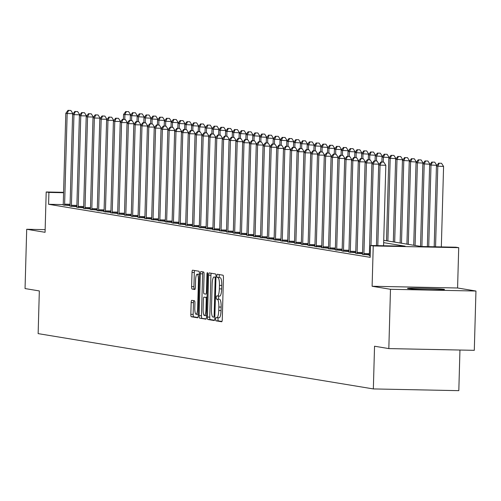 <?xml version="1.0" encoding="UTF-8"?>
<svg xmlns="http://www.w3.org/2000/svg" width="501" height="501" viewBox="0 0 501 501"><rect width="100%" height="100%" fill="white"/><g stroke="black" fill="none" stroke-linecap="round" stroke-linejoin="round"><path stroke-width="0.75" d="M215.668 319.137A1.628 0.376 -88.8 0 0 215.994 320.828L221.674 321.761A2.33 0.539 -88.8 0 0 221.686 321.767A2.33 0.539 -88.8 0 0 222.269 319.525L223.44 277.617A2.33 0.539 -88.8 0 0 222.97 275.199L217.296 274.26A1.628 0.376 -88.8 0 0 217.284 274.26A1.628 0.376 -88.8 0 0 216.877 275.832A1.628 0.376 -88.8 0 0 217.209 277.523L217.941 277.642A7.459 1.716 -88.8 0 1 219.444 285.376L219.344 288.864A7.459 1.716 -88.8 0 1 217.484 296.041A7.459 1.716 -88.8 0 1 217.428 296.035L216.695 295.916A1.628 0.376 -88.8 0 0 216.683 295.916A1.628 0.376 -88.8 0 0 216.275 297.481A1.628 0.376 -88.8 0 0 216.601 299.172L217.334 299.297A7.459 1.716 -88.8 0 1 218.837 307.025L218.737 310.52A7.459 1.716 -88.8 0 1 216.877 317.69A7.459 1.716 -88.8 0 1 216.82 317.69L216.088 317.565A1.628 0.376 -88.8 0 0 216.075 317.565A1.628 0.376 -88.8 0 0 215.668 319.137M218.248 317.722A1.628 0.376 -88.8 0 0 217.979 319.181A1.628 0.376 -88.8 0 0 218.304 320.872L221.956 321.473M219.369 274.604A1.628 0.376 -88.8 0 0 219.188 275.876A1.628 0.376 -88.8 0 0 219.513 277.567L217.941 277.642M218.849 296.066A1.628 0.376 -88.8 0 0 218.58 297.531A1.628 0.376 -88.8 0 0 218.912 299.222L217.334 299.297M407.989 288.601A18.518 0.595 1.6 0 0 428.136 289.616A18.518 0.595 1.6 0 0 444.519 289.484A18.518 0.595 1.6 0 0 444.024 289.334A18.518 0.595 1.6 0 0 423.877 288.313A18.518 0.595 1.6 0 0 407.495 288.451A18.518 0.595 1.6 0 0 407.989 288.601M191.764 300.337A2.33 0.539 -88.8 0 0 191.745 300.337A2.33 0.539 -88.8 0 0 191.163 302.579L190.837 314.334A2.33 0.539 -88.8 0 0 191.307 316.751L197.607 317.791A2.33 0.539 -88.8 0 0 197.626 317.797A2.33 0.539 -88.8 0 0 198.208 315.555L199.379 273.646A2.33 0.539 -88.8 0 0 198.91 271.229L192.609 270.189A2.33 0.539 -88.8 0 0 192.591 270.183A2.33 0.539 -88.8 0 0 192.008 272.425L191.614 286.628A2.33 0.539 -88.8 0 0 192.077 289.046L194.776 289.49A2.33 0.539 -88.8 0 0 194.795 289.49A2.33 0.539 -88.8 0 0 195.377 287.255L195.572 280.209A6.231 1.434 -88.8 0 1 197.131 274.21A6.231 1.434 -88.8 0 1 198.434 280.679L197.657 308.272A6.231 1.434 -88.8 0 1 196.104 314.265A6.231 1.434 -88.8 0 1 194.801 307.796L194.933 303.199A2.33 0.539 -88.8 0 0 194.463 300.782L191.764 300.337M63.226 204.583L48.591 204.289L48.916 192.428L46.198 191.977L63.589 192.334M388.826 348.59L390.479 289.29L475.95 291.025L474.297 350.324L388.826 348.59L374.541 346.229L373.345 388.926L38.139 333.622L39.335 290.931L25.05 288.57L26.703 229.27L45.071 232.301L46.198 191.977M475.95 291.025L457.582 287.994L372.111 286.259L390.479 289.29M372.111 286.259L373.239 245.935L370.521 245.484L405.171 246.185L383.666 242.641M48.591 204.289L370.189 257.345L370.521 245.484M207.445 317.077A2.33 0.539 -88.8 0 0 207.915 319.494L214.221 320.534A2.33 0.539 -88.8 0 0 214.24 320.534A2.33 0.539 -88.8 0 0 214.816 318.292L215.987 276.383A2.33 0.539 -88.8 0 0 215.524 273.966L209.218 272.926A2.33 0.539 -88.8 0 0 209.199 272.926A2.33 0.539 -88.8 0 0 208.616 275.168L207.445 317.077L209.756 317.127A2.33 0.539 -88.8 0 0 210.226 319.538L214.503 320.245M205.917 319.162L199.611 318.122A2.33 0.539 -88.8 0 1 199.141 315.705L200.312 273.796A2.33 0.539 -88.8 0 1 200.895 271.555A2.33 0.539 -88.8 0 1 200.914 271.561L203.613 272.005A2.33 0.539 -88.8 0 1 204.076 274.416L203.606 291.413A2.33 0.539 -88.8 0 0 204.076 293.83L205.861 294.125A2.33 0.539 -88.8 0 0 205.88 294.131A2.33 0.539 -88.8 0 0 206.462 291.889L206.957 274.191A1.628 0.376 -88.8 0 1 207.364 272.625A1.628 0.376 -88.8 0 1 207.702 274.316L206.512 316.92A2.33 0.539 -88.8 0 1 205.93 319.162L205.917 319.162A2.33 0.539 -88.8 0 0 205.93 319.162M45.146 229.646L26.703 229.27M369.275 255.479L370.233 255.767M369.331 254.965L362.473 254.351M362.53 253.844L355.672 253.23M355.723 252.723L348.865 252.109M348.921 251.596L342.064 250.988M342.12 250.475L335.263 249.867M335.319 249.354L328.462 248.74M328.518 248.233L321.661 247.619M321.717 247.112L314.86 246.498M314.916 245.991L308.059 245.377M308.109 244.864L301.251 244.256M301.308 243.743L294.45 243.129M294.507 242.622L287.649 242.008M287.706 241.501L280.848 240.887M280.904 240.38L274.047 239.766M274.103 239.253L267.246 238.645M267.296 238.132L260.439 237.518M260.495 237.011L253.638 236.397M253.694 235.89L246.836 235.276M246.893 234.769L240.035 234.155M240.092 233.641L233.234 233.034M233.291 232.52L226.433 231.913M226.483 231.399L219.632 230.786M219.682 230.278L212.825 229.665M212.881 229.157L206.024 228.544M206.08 228.03L199.223 227.423M199.279 226.909L192.422 226.302M192.478 225.788L185.62 225.174M185.677 224.667L178.819 224.053M178.87 223.546L172.012 222.932M172.068 222.419L165.211 221.811M165.267 221.298L158.41 220.69M158.466 220.177L151.609 219.563M151.665 219.056L144.808 218.442M144.864 217.935L138.007 217.321M138.057 216.808L131.199 216.2M131.256 215.687L124.398 215.079M124.455 214.566L117.597 213.952M117.654 213.445L110.796 212.831M110.853 212.324L103.995 211.71M104.051 211.197L97.194 210.589M97.25 210.076L90.393 209.468M90.443 208.955L83.586 208.341M83.642 207.834L76.785 207.22M76.841 206.713L69.983 206.099M70.04 205.585L63.182 204.978M373.345 388.926L458.816 390.661L459.949 350.03M383.728 240.311L421.341 246.517L455.991 247.218L458.709 247.669L373.239 245.935M457.582 287.994L458.709 247.669M63.577 192.722L48.916 192.428M216.933 317.69L219.131 317.734A7.459 1.716 -88.8 0 0 219.188 317.74A7.459 1.716 -88.8 0 0 221.047 310.564L218.737 310.52M219.645 299.341A7.459 1.716 -88.8 0 1 221.148 307.075L221.047 310.564M217.54 296.035L219.739 296.085A7.459 1.716 -88.8 0 0 219.795 296.085A7.459 1.716 -88.8 0 0 221.655 288.914L219.344 288.864M220.252 277.692A7.459 1.716 -88.8 0 1 221.749 285.42L221.655 288.914M211.247 273.264A2.33 0.539 -88.8 0 0 210.927 275.218L209.756 317.127M213.727 317.177A1.628 0.376 -88.8 0 0 213.739 317.177A1.628 0.376 -88.8 0 0 214.14 315.611L215.173 278.825A1.628 0.376 -88.8 0 0 214.841 277.128L214.065 277.003A7.459 1.716 -88.8 0 0 214.008 276.997A7.459 1.716 -88.8 0 0 212.148 284.173L211.447 309.317A7.459 1.716 -88.8 0 0 212.95 317.052L213.739 317.177M206.199 318.874L199.611 318.122M202.936 271.893A2.33 0.539 -88.8 0 0 202.623 273.847L201.452 315.755A2.33 0.539 -88.8 0 0 201.922 318.173M203.112 309.054A6.231 1.434 -88.8 0 0 204.414 315.524A6.231 1.434 -88.8 0 0 205.967 309.524L206.243 299.805A2.33 0.539 -88.8 0 0 205.773 297.387L203.982 297.093A2.33 0.539 -88.8 0 0 203.963 297.093A2.33 0.539 -88.8 0 0 203.381 299.335L203.112 309.054M206.255 297.137A2.33 0.539 -88.8 0 1 206.274 297.137A2.33 0.539 -88.8 0 0 206.274 297.137L207.063 297.268M194.632 270.521A2.33 0.539 -88.8 0 0 194.319 272.475L193.918 286.678A2.33 0.539 -88.8 0 0 194.388 289.096L195.064 289.202M193.787 300.675A2.33 0.539 -88.8 0 0 193.474 302.623L193.148 314.384A2.33 0.539 -88.8 0 0 193.618 316.801L197.895 317.509M441.331 246.924L443.579 166.457L436.44 166.113L434.192 246.78M435.557 246.805L437.805 166.338L439.214 163.22L441.525 163.27L439.214 163.22M436.44 166.113L438.669 163.132M441.525 163.27L443.579 166.457M383.578 245.753L385.826 165.28L380.052 165.167L377.804 245.634M381.461 162.048L383.772 162.099L380.917 161.961L381.461 162.048L380.052 165.167L378.693 164.942L376.439 245.603M385.826 165.28L383.772 162.099M380.917 161.961L378.693 164.942M436.766 165.681L436.778 165.33L429.639 164.992L427.359 246.636M428.724 246.667L430.998 165.217L432.413 162.099L434.718 162.149L432.413 162.099M429.639 164.992L431.868 162.011M434.718 162.149L436.778 165.33M429.964 164.56L429.971 164.209L422.838 163.871L420.533 246.386M421.898 246.53L424.197 164.096L425.606 160.978L427.917 161.021L425.606 160.978M422.838 163.871L425.067 160.89M427.917 161.021L429.971 164.209M423.163 163.432L423.17 163.088L416.037 162.744L413.732 245.258M415.091 245.484L417.396 162.969L418.805 159.857L421.116 159.9L418.805 159.857M416.037 162.744L418.26 159.763M421.116 159.9L423.17 163.088M379.013 164.51L379.025 164.159L373.251 164.046L370.978 245.496M374.66 160.927L376.971 160.971L374.115 160.84L374.66 160.927L373.251 164.046L371.892 163.821L369.356 254.427A2.373 0.545 -88.8 0 1 369.293 255.31L369.256 255.604M379.025 164.159L376.971 160.971M374.115 160.84L371.892 163.821M372.212 163.382L372.224 163.038L366.45 162.919L363.92 253.531A2.373 0.545 -88.8 0 0 363.933 254.42L363.951 254.727M367.859 159.806L370.17 159.85L367.314 159.713L367.859 159.806L366.45 162.919L365.085 162.693L362.555 253.306A2.373 0.545 -88.8 0 1 362.492 254.189L362.455 254.483M372.224 163.038L370.17 159.85M367.314 159.713L365.085 162.693M365.411 162.261L365.423 161.917L359.649 161.798L357.113 252.41A2.373 0.545 -88.8 0 0 357.132 253.299L357.15 253.606M361.058 158.685L363.369 158.729L360.513 158.592L361.058 158.685L359.649 161.798L358.284 161.572L355.754 252.185A2.373 0.545 -88.8 0 1 355.691 253.061L355.654 253.362M365.423 161.917L363.369 158.729M360.513 158.592L358.284 161.572M416.362 162.311L416.369 161.967L409.236 161.623L406.931 244.137M408.29 244.363L410.595 161.848L412.004 158.736L414.314 158.779L412.004 158.736M409.236 161.623L411.459 158.642M414.314 158.779L416.369 161.967M358.61 161.14L358.622 160.796L352.842 160.677L350.312 251.289A2.373 0.545 -88.8 0 0 350.331 252.178L350.349 252.485M354.257 157.558L356.562 157.608L353.712 157.471L354.257 157.558L352.842 160.677L351.483 160.452L348.953 251.064A2.373 0.545 -88.8 0 1 348.89 251.94L348.853 252.235M358.622 160.796L356.562 157.608M353.712 157.471L351.483 160.452M409.555 161.19L409.567 160.846L402.435 160.502L400.124 243.016M401.489 243.242L403.793 160.727L405.203 157.608L407.513 157.658L405.203 157.608M402.435 160.502L404.658 157.521M407.513 157.658L409.567 160.846M402.754 160.069L402.766 159.719L395.627 159.381L393.323 241.895M394.688 242.121L396.992 159.606L398.401 156.487L400.712 156.537L398.401 156.487M395.627 159.381L397.857 156.4M400.712 156.537L402.766 159.719M395.953 158.949L395.965 158.598L388.826 158.26L386.522 240.774M387.88 241L390.185 158.485L391.6 155.366L393.911 155.41L391.6 155.366M388.826 158.26L391.056 155.279M393.911 155.41L395.965 158.598M389.152 157.821L389.158 157.477L382.025 157.132L381.887 161.98M383.259 162.011L383.384 157.358L384.799 154.245L387.104 154.289L384.799 154.245M382.025 157.132L384.254 154.151M387.104 154.289L389.158 157.477M382.351 156.7L382.357 156.356L375.224 156.011L375.086 160.859M376.451 160.89L376.583 156.237L377.992 153.124L380.303 153.168L377.992 153.124M375.224 156.011L377.447 153.03M380.303 153.168L382.357 156.356M351.808 160.019L351.815 159.669L346.041 159.556L343.511 250.162A2.373 0.545 -88.8 0 0 343.523 251.057L343.542 251.364M347.45 156.437L349.761 156.487L346.911 156.35L347.45 156.437L346.041 159.556L344.682 159.331L342.152 249.943A2.373 0.545 -88.8 0 1 342.089 250.819L342.051 251.114M351.815 159.669L349.761 156.487M346.911 156.35L344.682 159.331M345.007 158.898L345.014 158.548L339.24 158.435L336.71 249.041A2.373 0.545 -88.8 0 0 336.722 249.936L336.741 250.237M340.649 155.316L342.96 155.366L340.104 155.229L340.649 155.316L339.24 158.435L337.881 158.21L335.351 248.815A2.373 0.545 -88.8 0 1 335.282 249.698L335.25 249.993M345.014 158.548L342.96 155.366M340.104 155.229L337.881 158.21M338.2 157.777L338.213 157.427L332.439 157.308L329.908 247.92A2.373 0.545 -88.8 0 0 329.921 248.809L329.94 249.116M333.848 154.195L336.158 154.239L333.303 154.108L333.848 154.195L332.439 157.308L331.08 157.089L328.55 247.694A2.373 0.545 -88.8 0 1 328.481 248.577L328.449 248.872M338.213 157.427L336.158 154.239M333.303 154.108L331.08 157.089M331.399 156.65L331.411 156.306L325.637 156.187L323.107 246.799A2.373 0.545 -88.8 0 0 323.12 247.688L323.139 247.995M327.047 153.074L329.357 153.118L326.502 152.98L327.047 153.074L325.637 156.187L324.272 155.961L321.742 246.573A2.373 0.545 -88.8 0 1 321.68 247.45L321.642 247.751M331.411 156.306L329.357 153.118M326.502 152.98L324.272 155.961M324.598 155.529L324.61 155.185L318.836 155.066L316.3 245.678A2.373 0.545 -88.8 0 0 316.319 246.567L316.338 246.874M320.245 151.947L322.556 151.997L319.701 151.859L320.245 151.947L318.836 155.066L317.471 154.84L314.941 245.452A2.373 0.545 -88.8 0 1 314.878 246.329L314.841 246.624M324.61 155.185L322.556 151.997M319.701 151.859L317.471 154.84M375.55 155.579L375.556 155.235L368.423 154.89L368.285 159.738M369.65 159.769L369.782 155.116L371.191 151.997L373.502 152.047L371.191 151.997M368.423 154.89L370.646 151.909M373.502 152.047L375.556 155.235M317.797 154.408L317.809 154.058L312.029 153.945L309.499 244.551A2.373 0.545 -88.8 0 0 309.518 245.446L309.537 245.753M313.444 150.826L315.755 150.876L312.9 150.738L313.444 150.826L312.029 153.945L310.67 153.719L308.14 244.331A2.373 0.545 -88.8 0 1 308.077 245.208L308.04 245.503M317.809 154.058L315.755 150.876M312.9 150.738L310.67 153.719M368.742 154.458L368.755 154.108L361.622 153.769L361.484 158.61M362.849 158.642L362.981 153.995L364.39 150.876L366.701 150.926L364.39 150.876M361.622 153.769L363.845 150.788M366.701 150.926L368.755 154.108M310.996 153.287L311.002 152.937L305.228 152.824L302.698 243.43A2.373 0.545 -88.8 0 0 302.71 244.325L302.736 244.626M306.637 149.705L308.948 149.755L306.098 149.617L306.637 149.705L305.228 152.824L303.869 152.598L301.339 243.204A2.373 0.545 -88.8 0 1 301.276 244.087L301.239 244.382M311.002 152.937L308.948 149.755M306.098 149.617L303.869 152.598M361.941 153.337L361.954 152.987L354.814 152.648L354.683 157.489M356.048 157.521L356.18 152.874L357.589 149.755L359.9 149.805L357.589 149.755M354.814 152.648L357.044 149.667M359.9 149.805L361.954 152.987M304.195 152.166L304.201 151.816L298.427 151.697L295.897 242.309A2.373 0.545 -88.8 0 0 295.909 243.204L295.928 243.505M299.836 148.584L302.147 148.628L299.291 148.496L299.836 148.584L298.427 151.697L297.068 151.477L294.538 242.083A2.373 0.545 -88.8 0 1 294.469 242.966L294.438 243.261M304.201 151.816L302.147 148.628M299.291 148.496L297.068 151.477M355.14 152.216L355.153 151.866L348.013 151.527L347.882 156.368M349.247 156.4L349.379 151.747L350.788 148.634L353.099 148.678L350.788 148.634M348.013 151.527L350.243 148.546M353.099 148.678L355.153 151.866M297.394 151.039L297.4 150.695L291.626 150.576L289.096 241.188A2.373 0.545 -88.8 0 0 289.108 242.077L289.127 242.384M293.035 147.463L295.346 147.507L292.49 147.369L293.035 147.463L291.626 150.576L290.267 150.35L287.737 240.962A2.373 0.545 -88.8 0 1 287.668 241.839L287.637 242.14M297.4 150.695L295.346 147.507M292.49 147.369L290.267 150.35M348.339 151.089L348.352 150.745L341.212 150.4L341.081 155.247M342.446 155.279L342.571 150.626L343.987 147.513L346.291 147.557L343.987 147.513M341.212 150.4L343.442 147.419M346.291 147.557L348.352 150.745M290.586 149.918L290.599 149.574L284.825 149.455L282.295 240.067A2.373 0.545 -88.8 0 0 282.307 240.956L282.326 241.263M286.234 146.336L288.545 146.386L285.689 146.248L286.234 146.336L284.825 149.455L283.466 149.229L280.929 239.841A2.373 0.545 -88.8 0 1 280.867 240.718L280.829 241.012M290.599 149.574L288.545 146.386M285.689 146.248L283.466 149.229M341.538 149.968L341.544 149.624L334.411 149.279L334.273 154.126M335.639 154.158L335.77 149.505L337.179 146.386L339.49 146.436L337.179 146.386M334.411 149.279L336.641 146.298M339.49 146.436L341.544 149.624M283.785 148.797L283.798 148.453L278.024 148.334L275.487 238.939A2.373 0.545 -88.8 0 0 275.506 239.835L275.525 240.142M279.433 145.215L281.744 145.265L278.888 145.127L279.433 145.215L278.024 148.334L276.658 148.108L274.128 238.72A2.373 0.545 -88.8 0 1 274.066 239.597L274.028 239.891M283.798 148.453L281.744 145.265M278.888 145.127L276.658 148.108M334.737 148.847L334.743 148.496L327.61 148.158L327.472 152.999M328.838 153.037L328.969 148.384L330.378 145.265L332.689 145.315L330.378 145.265M327.61 148.158L329.833 145.177M332.689 145.315L334.743 148.496M327.936 147.726L327.942 147.375L320.809 147.037L320.671 151.878M322.037 151.909L322.168 147.263L323.577 144.144L325.888 144.194L323.577 144.144M320.809 147.037L323.032 144.056M325.888 144.194L327.942 147.375M321.128 146.605L321.141 146.254L314.008 145.916L313.87 150.757M315.235 150.788L315.367 146.135L316.776 143.023L319.087 143.067L316.776 143.023M314.008 145.916L316.231 142.935M319.087 143.067L321.141 146.254M314.327 145.478L314.34 145.133L307.201 144.789L307.069 149.636M308.434 149.667L308.566 145.014L309.975 141.902L312.286 141.946L309.975 141.902M307.201 144.789L309.43 141.808M312.286 141.946L314.34 145.133M307.526 144.357L307.539 144.012L300.4 143.668L300.268 148.515M301.633 148.546L301.759 143.893L303.174 140.775L305.485 140.825L303.174 140.775M300.4 143.668L302.629 140.687M305.485 140.825L307.539 144.012M300.725 143.236L300.732 142.891L293.599 142.547L293.461 147.388M294.832 147.426L294.957 142.772L296.373 139.654L298.677 139.704L296.373 139.654M293.599 142.547L295.828 139.566M298.677 139.704L300.732 142.891M293.924 142.115L293.93 141.764L286.797 141.426L286.66 146.267M288.025 146.298L288.156 141.651L289.565 138.533L291.876 138.583L289.565 138.533M286.797 141.426L289.021 138.445M291.876 138.583L293.93 141.764M287.123 140.994L287.129 140.643L279.996 140.305L279.859 145.146M281.224 145.177L281.355 140.524L282.764 137.412L285.075 137.456L282.764 137.412M279.996 140.305L282.22 137.324M285.075 137.456L287.129 140.643M280.316 139.867L280.328 139.522L273.195 139.178L273.058 144.025M274.423 144.056L274.554 139.403L275.963 136.291L278.274 136.335L275.963 136.291M273.195 139.178L275.418 136.197M278.274 136.335L280.328 139.522M273.515 138.746L273.527 138.401L266.388 138.057L266.256 142.904M267.622 142.935L267.753 138.282L269.162 135.17L271.473 135.214L269.162 135.17M266.388 138.057L268.617 135.076M271.473 135.214L273.527 138.401M266.714 137.625L266.726 137.28L259.587 136.936L259.455 141.783M260.821 141.814L260.946 137.161L262.361 134.043L264.672 134.093L262.361 134.043M259.587 136.936L261.816 133.955M264.672 134.093L266.726 137.28M259.913 136.504L259.919 136.153L252.786 135.815L252.654 140.656M254.02 140.687L254.145 136.04L255.56 132.922L257.865 132.972L255.56 132.922M252.786 135.815L255.015 132.834M257.865 132.972L259.919 136.153M253.111 135.383L253.118 135.032L245.985 134.694L245.847 139.535M247.212 139.566L247.344 134.913L248.753 131.801L251.064 131.844L248.753 131.801M245.985 134.694L248.214 131.713M251.064 131.844L253.118 135.032M246.31 134.255L246.317 133.911L239.184 133.567L239.046 138.414M240.411 138.445L240.543 133.792L241.952 130.68L244.263 130.723L241.952 130.68M239.184 133.567L241.407 130.586M244.263 130.723L246.317 133.911M239.503 133.134L239.516 132.79L232.383 132.446L232.245 137.293M233.61 137.324L233.742 132.671L235.151 129.559L237.461 129.602L235.151 129.559M232.383 132.446L234.606 129.465M237.461 129.602L239.516 132.79M232.702 132.013L232.715 131.669L225.575 131.325L225.444 136.172M226.784 136.197L224.473 136.147L227.322 136.285L226.784 136.197L226.94 131.55L228.35 128.431L230.66 128.481L228.35 128.431M225.575 131.325L227.805 128.344M230.66 128.481L232.715 131.669M225.901 130.893L225.913 130.542L218.774 130.204L218.643 135.045M220.008 135.076L220.139 130.429L221.548 127.31L223.859 127.36L221.548 127.31M218.774 130.204L221.004 127.223M223.859 127.36L225.913 130.542M219.1 129.772L219.112 129.421L211.973 129.083L211.842 133.924M213.207 133.955L213.332 129.302L214.747 126.189L217.058 126.233L214.747 126.189M211.973 129.083L214.203 126.102M217.058 126.233L219.112 129.421M212.299 128.644L212.305 128.3L205.172 127.955L205.034 132.803M206.406 132.834L206.531 128.181L207.94 125.068L210.251 125.112L207.94 125.068M205.172 127.955L207.401 124.974M210.251 125.112L212.305 128.3M205.498 127.523L205.504 127.179L198.371 126.834L198.233 131.682M199.573 131.707L197.262 131.663L200.118 131.794L199.573 131.707L199.73 127.06L201.139 123.947L203.45 123.991L201.139 123.947M198.371 126.834L200.594 123.853M203.45 123.991L205.504 127.179M198.697 126.402L198.703 126.058L191.57 125.713L191.432 130.561M192.797 130.592L192.929 125.939L194.338 122.82L196.649 122.87L194.338 122.82M191.57 125.713L193.793 122.732M196.649 122.87L198.703 126.058M191.889 125.281L191.902 124.931L184.769 124.592L184.631 129.433M185.996 129.465L186.128 124.818L187.537 121.699L189.848 121.749L187.537 121.699M184.769 124.592L186.992 121.611M189.848 121.749L191.902 124.931M185.088 124.16L185.101 123.81L177.961 123.471L177.83 128.312M179.195 128.344L179.327 123.691L180.736 120.578L183.047 120.622L180.736 120.578M177.961 123.471L180.191 120.49M183.047 120.622L185.101 123.81M178.287 123.033L178.3 122.689L171.16 122.344L171.029 127.191M172.394 127.223L172.519 122.57L173.935 119.457L176.246 119.501L173.935 119.457M171.16 122.344L173.39 119.363M176.246 119.501L178.3 122.689M171.486 121.912L171.492 121.568L164.359 121.223L164.222 126.07M165.593 126.102L165.718 121.449L167.134 118.336L169.438 118.38L167.134 118.336M164.359 121.223L166.589 118.242M169.438 118.38L171.492 121.568M164.685 120.791L164.691 120.447L157.558 120.102L157.42 124.949M158.786 124.981L158.917 120.328L160.326 117.209L162.637 117.259L160.326 117.209M157.558 120.102L159.788 117.121M162.637 117.259L164.691 120.447M276.984 147.676L276.997 147.325L271.216 147.213L268.686 237.818A2.373 0.545 -88.8 0 0 268.705 238.714L268.724 239.015M272.632 144.094L274.943 144.144L272.087 144.006L272.632 144.094L271.216 147.213L269.857 146.987L267.327 237.593A2.373 0.545 -88.8 0 1 267.265 238.476L267.227 238.77M276.997 147.325L274.943 144.144M272.087 144.006L269.857 146.987M270.183 146.555L270.189 146.204L264.415 146.085L261.885 236.697A2.373 0.545 -88.8 0 0 261.904 237.593L261.923 237.894M265.831 142.973L268.135 143.017L265.286 142.885L265.831 142.973L264.415 146.085L263.056 145.866L260.526 236.472A2.373 0.545 -88.8 0 1 260.464 237.355L260.426 237.649M270.189 146.204L268.135 143.017M265.286 142.885L263.056 145.866M263.382 145.428L263.388 145.083L257.614 144.964L255.084 235.576A2.373 0.545 -88.8 0 0 255.097 236.466L255.115 236.773M259.023 141.852L261.334 141.896L258.485 141.758L259.023 141.852L257.614 144.964L256.255 144.739L253.725 235.351A2.373 0.545 -88.8 0 1 253.663 236.228L253.625 236.528M263.388 145.083L261.334 141.896M258.485 141.758L256.255 144.739M256.581 144.307L256.587 143.962L250.813 143.843L248.283 234.455A2.373 0.545 -88.8 0 0 248.296 235.345L248.314 235.652M252.222 140.731L254.533 140.775L251.677 140.637L252.222 140.731L250.813 143.843L249.454 143.618L246.924 234.23A2.373 0.545 -88.8 0 1 246.855 235.107L246.824 235.401M256.587 143.962L254.533 140.775M251.677 140.637L249.454 143.618M249.774 143.186L249.786 142.841L244.012 142.722L241.482 233.334A2.373 0.545 -88.8 0 0 241.495 234.224L241.513 234.531M245.421 139.604L247.732 139.654L244.876 139.516L245.421 139.604L244.012 142.722L242.653 142.497L240.117 233.109A2.373 0.545 -88.8 0 1 240.054 233.986L240.017 234.28M249.786 142.841L247.732 139.654M244.876 139.516L242.653 142.497M242.972 142.065L242.985 141.714L237.211 141.601L234.681 232.207A2.373 0.545 -88.8 0 0 234.693 233.103L234.712 233.403M238.62 138.483L240.931 138.533L238.075 138.395L238.62 138.483L237.211 141.601L235.846 141.376L233.316 231.982A2.373 0.545 -88.8 0 1 233.253 232.865L233.215 233.159M242.985 141.714L240.931 138.533M238.075 138.395L235.846 141.376M236.171 140.944L236.184 140.593L230.41 140.474L227.874 231.086A2.373 0.545 -88.8 0 0 227.892 231.982L227.911 232.282M231.819 137.362L234.13 137.406L231.274 137.274L231.819 137.362L230.41 140.474L229.045 140.255L226.515 230.861A2.373 0.545 -88.8 0 1 226.452 231.744L226.414 232.038M236.184 140.593L234.13 137.406M231.274 137.274L229.045 140.255M229.37 139.817L229.383 139.472L223.603 139.353L221.073 229.965A2.373 0.545 -88.8 0 0 221.091 230.855L221.11 231.161M225.018 136.241L223.603 139.353L222.244 139.128L219.714 229.74A2.373 0.545 -88.8 0 1 219.651 230.617L219.613 230.917M229.383 139.472L227.322 136.285M224.473 136.147L222.244 139.128M222.569 138.696L222.576 138.351L216.801 138.232L214.271 228.844A2.373 0.545 -88.8 0 0 214.284 229.734L214.309 230.04M218.211 135.12L220.521 135.164L217.672 135.026L218.211 135.12L216.801 138.232L215.443 138.007L212.912 228.619A2.373 0.545 -88.8 0 1 212.85 229.496L212.812 229.796M222.576 138.351L220.521 135.164M217.672 135.026L215.443 138.007M215.768 137.575L215.774 137.23L210 137.111L207.47 227.723A2.373 0.545 -88.8 0 0 207.483 228.613L207.502 228.919M211.409 133.992L213.72 134.043L210.865 133.905L211.409 133.992L210 137.111L208.641 136.886L206.111 227.498A2.373 0.545 -88.8 0 1 206.043 228.375L206.011 228.669M215.774 137.23L213.72 134.043M210.865 133.905L208.641 136.886M208.967 136.454L208.973 136.103L203.199 135.99L200.669 226.596A2.373 0.545 -88.8 0 0 200.682 227.492L200.701 227.798M204.608 132.871L206.919 132.922L204.064 132.784L204.608 132.871L203.199 135.99L201.84 135.765L199.31 226.377A2.373 0.545 -88.8 0 1 199.241 227.254L199.21 227.548M208.973 136.103L206.919 132.922M204.064 132.784L201.84 135.765M202.16 135.333L202.172 134.982L196.398 134.863L193.868 225.475A2.373 0.545 -88.8 0 0 193.881 226.371L193.9 226.671M197.807 131.75L196.398 134.863L195.039 134.644L192.503 225.25A2.373 0.545 -88.8 0 1 192.44 226.133L192.403 226.427M202.172 134.982L200.118 131.794M197.262 131.663L195.039 134.644M195.359 134.205L195.371 133.861L189.597 133.742L187.061 224.354A2.373 0.545 -88.8 0 0 187.08 225.243L187.098 225.55M191.006 130.629L193.317 130.673L190.461 130.536L191.006 130.629L189.597 133.742L188.232 133.516L185.702 224.129A2.373 0.545 -88.8 0 1 185.639 225.005L185.602 225.306M195.371 133.861L193.317 130.673M190.461 130.536L188.232 133.516M188.558 133.084L188.57 132.74L182.79 132.621L180.26 223.233A2.373 0.545 -88.8 0 0 180.279 224.122L180.297 224.429M184.205 129.508L186.516 129.552L183.66 129.415L184.205 129.508L182.79 132.621L181.431 132.396L178.901 223.008A2.373 0.545 -88.8 0 1 178.838 223.884L178.801 224.185M188.57 132.74L186.516 129.552M183.66 129.415L181.431 132.396M181.757 131.963L181.763 131.619L175.989 131.5L173.459 222.112A2.373 0.545 -88.8 0 0 173.471 223.001L173.496 223.308M177.404 128.381L179.709 128.431L176.859 128.294L177.404 128.381L175.989 131.5L174.63 131.275L172.1 221.887A2.373 0.545 -88.8 0 1 172.037 222.763L172 223.058M181.763 131.619L179.709 128.431M176.859 128.294L174.63 131.275M174.955 130.842L174.962 130.492L169.188 130.379L166.658 220.985A2.373 0.545 -88.8 0 0 166.67 221.88L166.689 222.187M170.597 127.26L172.908 127.31L170.052 127.173L170.597 127.26L169.188 130.379L167.829 130.154L165.299 220.766A2.373 0.545 -88.8 0 1 165.236 221.642L165.198 221.937M174.962 130.492L172.908 127.31M170.052 127.173L167.829 130.154M168.154 129.721L168.161 129.371L162.387 129.252L159.857 219.864A2.373 0.545 -88.8 0 0 159.869 220.759L159.888 221.06M163.796 126.139L166.107 126.183L163.251 126.052L163.796 126.139L162.387 129.252L161.028 129.033L158.498 219.638A2.373 0.545 -88.8 0 1 158.429 220.521L158.397 220.816M168.161 129.371L166.107 126.183M163.251 126.052L161.028 129.033M161.347 128.594L161.36 128.25L155.586 128.131L153.055 218.743A2.373 0.545 -88.8 0 0 153.068 219.632L153.087 219.939M156.995 125.018L159.305 125.062L156.45 124.924L156.995 125.018L155.586 128.131L154.227 127.905L151.69 218.517A2.373 0.545 -88.8 0 1 151.628 219.4L151.59 219.695M161.36 128.25L159.305 125.062M156.45 124.924L154.227 127.905M154.546 127.473L154.559 127.129L148.784 127.01L146.254 217.622A2.373 0.545 -88.8 0 0 146.267 218.511L146.286 218.818M150.194 123.897L152.504 123.941L149.649 123.803L150.194 123.897L148.784 127.01L147.419 126.784L144.889 217.396A2.373 0.545 -88.8 0 1 144.827 218.273L144.789 218.574M154.559 127.129L152.504 123.941M149.649 123.803L147.419 126.784M147.745 126.352L147.757 126.008L141.983 125.889L139.447 216.501A2.373 0.545 -88.8 0 0 139.466 217.39L139.485 217.697M143.392 122.77L145.703 122.82L142.848 122.682L143.392 122.77L141.983 125.889L140.618 125.663L138.088 216.275A2.373 0.545 -88.8 0 1 138.025 217.152L137.988 217.447M147.757 126.008L145.703 122.82M142.848 122.682L140.618 125.663M140.944 125.231L140.956 124.881L135.176 124.768L132.646 215.374A2.373 0.545 -88.8 0 0 132.665 216.269L132.684 216.576M136.591 121.649L138.896 121.699L136.047 121.561L136.591 121.649L135.176 124.768L133.817 124.542L131.287 215.154A2.373 0.545 -88.8 0 1 131.224 216.031L131.187 216.326M140.956 124.881L138.896 121.699M136.047 121.561L133.817 124.542M134.143 124.11L134.149 123.76L128.375 123.647L125.845 214.253A2.373 0.545 -88.8 0 0 125.857 215.148L125.876 215.449M129.784 120.528L132.095 120.572L129.245 120.44L129.784 120.528L128.375 123.647L127.016 123.421L124.486 214.027A2.373 0.545 -88.8 0 1 124.423 214.91L124.386 215.205M134.149 123.76L132.095 120.572M129.245 120.44L127.016 123.421M127.342 122.983L127.348 122.639L121.574 122.52L119.044 213.132A2.373 0.545 -88.8 0 0 119.056 214.021L119.075 214.328M122.983 119.407L125.294 119.451L122.438 119.313L122.983 119.407L121.574 122.52L120.215 122.294L117.685 212.906A2.373 0.545 -88.8 0 1 117.616 213.789L117.585 214.084M127.348 122.639L125.294 119.451M122.438 119.313L120.215 122.294M120.541 121.862L120.547 121.518L114.773 121.399L112.243 212.011A2.373 0.545 -88.8 0 0 112.255 212.9L112.274 213.207M116.182 118.286L118.493 118.33L115.637 118.192L116.182 118.286L114.773 121.399L113.414 121.173L110.884 211.785A2.373 0.545 -88.8 0 1 110.815 212.662L110.784 212.963M120.547 121.518L118.493 118.33M115.637 118.192L113.414 121.173M113.733 120.741L113.746 120.397L107.972 120.278L105.442 210.89A2.373 0.545 -88.8 0 0 105.454 211.779L105.473 212.086M109.381 117.159L111.692 117.209L108.836 117.071L109.381 117.159L107.972 120.278L106.613 120.052L104.076 210.664A2.373 0.545 -88.8 0 1 104.014 211.541L103.976 211.835M113.746 120.397L111.692 117.209M108.836 117.071L106.613 120.052M106.932 119.62L106.945 119.269L101.171 119.157L98.634 209.762A2.373 0.545 -88.8 0 0 98.653 210.658L98.672 210.965M102.58 116.038L104.891 116.088L102.035 115.95L102.58 116.038L101.171 119.157L99.805 118.931L97.275 209.543A2.373 0.545 -88.8 0 1 97.213 210.42L97.175 210.714M106.945 119.269L104.891 116.088M102.035 115.95L99.805 118.931M157.884 119.67L157.89 119.319L150.757 118.981L150.619 123.822M151.985 123.853L152.116 119.207L153.525 116.088L155.836 116.138L153.525 116.088M150.757 118.981L152.98 116M155.836 116.138L157.89 119.319M100.131 118.499L100.144 118.148L94.363 118.036L91.833 208.641A2.373 0.545 -88.8 0 0 91.852 209.537L91.871 209.838M95.779 114.917L98.09 114.967L95.234 114.829L95.779 114.917L94.363 118.036L93.004 117.81L90.474 208.416A2.373 0.545 -88.8 0 1 90.412 209.299L90.374 209.593M100.144 118.148L98.09 114.967M95.234 114.829L93.004 117.81M151.077 118.549L151.089 118.198L143.956 117.86L143.818 122.701M145.184 122.732L145.315 118.086L146.724 114.967L149.035 115.011L146.724 114.967M143.956 117.86L146.179 114.879M149.035 115.011L151.089 118.198M93.33 117.378L93.336 117.027L87.562 116.908L85.032 207.52A2.373 0.545 -88.8 0 0 85.045 208.41L85.07 208.717M88.978 113.796L91.282 113.84L88.433 113.702L88.978 113.796L87.562 116.908L86.203 116.689L83.673 207.295A2.373 0.545 -88.8 0 1 83.611 208.178L83.573 208.472M93.336 117.027L91.282 113.84M88.433 113.702L86.203 116.689M144.275 117.422L144.288 117.077L137.149 116.733L137.017 121.58M138.382 121.611L138.514 116.958L139.923 113.846L142.234 113.89L139.923 113.846M137.149 116.733L139.378 113.752M142.234 113.89L144.288 117.077M86.529 116.251L86.535 115.906L80.761 115.787L78.231 206.399A2.373 0.545 -88.8 0 0 78.244 207.289L78.262 207.596M82.17 112.675L84.481 112.719L81.625 112.581L82.17 112.675L80.761 115.787L79.402 115.562L76.872 206.174A2.373 0.545 -88.8 0 1 76.81 207.051L76.772 207.351M86.535 115.906L84.481 112.719M81.625 112.581L79.402 115.562M137.474 116.301L137.487 115.956L130.348 115.612L130.216 120.459M131.581 120.49L131.713 115.837L133.122 112.725L135.433 112.769L133.122 112.725M130.348 115.612L132.577 112.631M135.433 112.769L137.487 115.956M79.728 115.13L79.734 114.785L73.96 114.666L71.43 205.278A2.373 0.545 -88.8 0 0 71.443 206.168L71.461 206.475M75.369 111.548L77.68 111.598L74.824 111.46L75.369 111.548L73.96 114.666L72.601 114.441L70.071 205.053A2.373 0.545 -88.8 0 1 70.002 205.93L69.971 206.224M79.734 114.785L77.68 111.598M74.824 111.46L72.601 114.441M130.673 115.18L130.686 114.835L123.547 114.491L123.415 119.338M124.78 119.37L124.906 114.716L126.321 111.598L128.625 111.648L126.321 111.598M123.547 114.491L125.776 111.51M128.625 111.648L130.686 114.835M72.921 114.009L72.933 113.658L67.159 113.545L64.629 204.151A2.373 0.545 -88.8 0 0 64.642 205.047L64.66 205.354M68.568 110.427L70.879 110.477L68.023 110.339L68.568 110.427L67.159 113.545L65.8 113.32L63.264 203.932A2.373 0.545 -88.8 0 1 63.201 204.809L63.164 205.103M72.933 113.658L70.879 110.477M68.023 110.339L65.8 113.32M218.304 320.872L215.994 320.828M219.513 277.567L217.209 277.523M218.912 299.222L216.601 299.172M221.148 307.075L218.837 307.025M221.749 285.42L219.444 285.376M210.927 275.218L208.616 275.168M210.226 319.538L207.915 319.494M214.891 315.624L214.14 315.611M215.918 278.838L215.173 278.825M215.969 277.153L214.841 277.128M201.452 315.755L199.141 315.705M202.623 273.847L200.312 273.796M207.214 291.901L206.462 291.889M207.708 274.21L206.957 274.191M206.719 309.537L205.967 309.524M206.994 299.817L206.243 299.805M207.057 297.412L205.773 297.387M198.409 308.284L197.657 308.272M199.179 280.698L198.434 280.679M194.388 289.096L192.077 289.046M193.918 286.678L191.614 286.628M194.319 272.475L192.008 272.425M193.618 316.801L191.307 316.751M193.148 314.384L190.837 314.334M193.474 302.623L191.163 302.579M363.92 253.531L369.381 253.644M363.933 254.42L369.356 254.533M357.113 252.41L362.58 252.523M357.132 253.299L362.555 253.412M350.312 251.289L355.779 251.396M350.331 252.178L355.754 252.291M343.511 250.162L348.972 250.275M343.523 251.057L348.947 251.164M336.71 249.041L342.17 249.154M336.722 249.936L342.145 250.043M329.908 247.92L335.369 248.033M329.921 248.809L335.344 248.922M323.107 246.799L328.568 246.912M323.12 247.688L328.543 247.801M316.3 245.678L321.767 245.784M316.319 246.567L321.742 246.68M309.499 244.551L314.966 244.663M309.518 245.446L314.941 245.553M302.698 243.43L308.165 243.542M302.71 244.325L308.134 244.432M295.897 242.309L301.358 242.421M295.909 243.204L301.333 243.311M289.096 241.188L294.557 241.3M289.108 242.077L294.532 242.19M282.295 240.067L287.756 240.173M282.307 240.956L287.731 241.069M275.487 238.939L280.955 239.052M275.506 239.835L280.929 239.948M268.686 237.818L274.153 237.931M268.705 238.714L274.128 238.82M261.885 236.697L267.352 236.81M261.904 237.593L267.327 237.699M255.084 235.576L260.545 235.689M255.097 236.466L260.52 236.578M248.283 234.455L253.744 234.562M248.296 235.345L253.719 235.457M241.482 233.334L246.943 233.441M241.495 234.224L246.918 234.336M234.681 232.207L240.142 232.32M234.693 233.103L240.117 233.209M227.874 231.086L233.341 231.199M227.892 231.982L233.316 232.088M221.073 229.965L226.54 230.078M221.091 230.855L226.515 230.967M214.271 228.844L219.739 228.951M214.284 229.734L219.707 229.846M207.47 227.723L212.931 227.83M207.483 228.613L212.906 228.725M200.669 226.596L206.13 226.709M200.682 227.492L206.105 227.598M193.868 225.475L199.329 225.588M193.881 226.371L199.304 226.477M187.061 224.354L192.528 224.467M187.08 225.243L192.503 225.356M180.26 223.233L185.727 223.34M180.279 224.122L185.702 224.235M173.459 222.112L178.926 222.219M173.471 223.001L178.901 223.114M166.658 220.985L172.119 221.098M166.67 221.88L172.094 221.987M159.857 219.864L165.317 219.977M159.869 220.759L165.292 220.866M153.055 218.743L158.516 218.856M153.068 219.632L158.491 219.745M146.254 217.622L151.715 217.735M146.267 218.511L151.69 218.624M139.447 216.501L144.914 216.607M139.466 217.39L144.889 217.503M132.646 215.374L138.113 215.486M132.665 216.269L138.088 216.376M125.845 214.253L131.312 214.365M125.857 215.148L131.281 215.255M119.044 213.132L124.505 213.244M119.056 214.021L124.48 214.134M112.243 212.011L117.704 212.123M112.255 212.9L117.679 213.013M105.442 210.89L110.903 210.996M105.454 211.779L110.878 211.892M98.634 209.762L104.102 209.875M98.653 210.658L104.076 210.764M91.833 208.641L97.3 208.754M91.852 209.537L97.275 209.643M85.032 207.52L90.499 207.633M85.045 208.41L90.474 208.522M78.231 206.399L83.692 206.512M78.244 207.289L83.667 207.401M71.43 205.278L76.891 205.385M71.443 206.168L76.866 206.28M64.629 204.151L70.09 204.264M64.642 205.047L70.065 205.153M219.188 317.74L216.877 317.69M219.795 296.085L217.484 296.041M206.55 315.561L204.414 315.524M198.239 314.309L196.104 314.265M199.36 274.26L197.131 274.21"/></g></svg>
